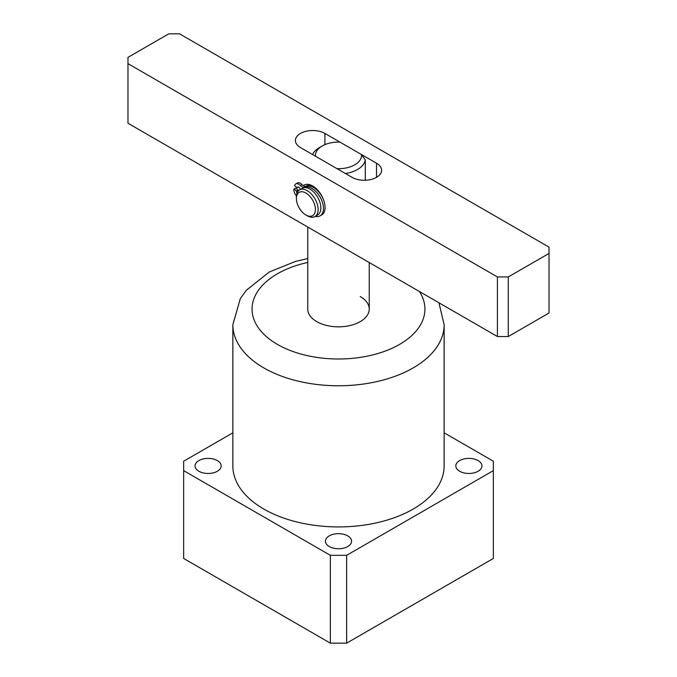 <?xml version="1.0" encoding="UTF-8"?>
<svg xmlns="http://www.w3.org/2000/svg" width="677" height="677" viewBox="0 0 677 677"><rect width="100%" height="100%" fill="white"/><g stroke="black" fill="none" stroke-linecap="round" stroke-linejoin="round"><path stroke-width="1.02" d="M217.342 460.597A13.058 7.54 0 0 0 203.108 458.964A13.058 7.54 0 0 0 195.052 465.928A13.058 7.54 0 0 0 198.877 471.26A13.058 7.54 0 0 0 213.111 472.893A13.058 7.54 0 0 0 221.176 465.928A13.058 7.54 0 0 0 217.342 460.597M347.733 535.879A13.058 7.54 0 0 0 333.499 534.238A13.058 7.54 0 0 0 325.442 541.211A13.058 7.54 0 0 0 329.267 546.542A13.058 7.54 0 0 0 343.501 548.175A13.058 7.54 0 0 0 351.558 541.211A13.058 7.54 0 0 0 347.733 535.879M478.123 460.597A13.058 7.54 0 0 0 463.889 458.964A13.058 7.54 0 0 0 455.824 465.928A13.058 7.54 0 0 0 459.658 471.26A13.058 7.54 0 0 0 473.892 472.893A13.058 7.54 0 0 0 481.948 465.928A13.058 7.54 0 0 0 478.123 460.597M263.802 509.053A105.646 60.998 0 0 0 378.925 522.28A105.646 60.998 0 0 0 444.146 465.928L444.146 324.774A105.646 60.998 180 0 1 378.925 381.126A105.646 60.998 180 0 1 263.802 367.907A105.646 60.998 180 0 1 232.854 324.774L232.854 465.928A105.646 60.998 0 0 0 263.802 509.053M307.764 227.049L307.764 309.093A30.736 17.746 0 0 0 316.768 321.643A30.736 17.746 0 0 0 350.263 325.485A30.736 17.746 0 0 0 369.236 309.093A30.736 17.746 0 0 0 360.232 296.543M232.854 432.823L183.662 461.223L183.662 470.633L330.351 555.326L346.649 555.326L493.338 470.633L493.338 461.223L444.146 432.823M183.662 470.633L183.662 558.457L330.351 643.15L346.649 643.15L493.338 558.457L493.338 470.633M346.649 555.326L346.649 643.15M330.351 555.326L330.351 643.15M312.529 154.517A26.894 15.529 180 0 1 319.485 147.552L322.201 145.987A23.052 13.312 0 0 0 315.499 156.226L337.053 168.675A23.052 13.312 0 0 0 361.501 154.559L339.947 142.111A23.052 13.312 0 0 0 322.201 145.987M361.501 154.559L365.292 159.882L365.292 180.26M365.292 159.882A26.894 15.529 180 0 1 345.456 173.532M303.279 185.659A17.289 9.977 60 0 1 312.698 185.98A17.289 9.977 60 0 1 323.775 200.519M313.392 186.403A15.368 8.869 -120 0 0 306.368 185.997L305.615 186.437M127.978 63.646L127.978 57.376L168.725 33.85L179.591 33.85L549.022 247.139L549.022 253.418L508.275 276.944L508.275 336.537L497.409 336.537L127.978 123.248L127.978 63.646L497.409 276.944L508.275 276.944M497.409 336.537L497.409 276.944M549.022 253.418L549.022 313.011L508.275 336.537M324.918 133.437L376.53 163.233A17.289 9.977 180 0 1 381.591 170.291A17.289 9.977 180 0 1 370.92 179.515A17.289 9.977 180 0 1 352.082 177.349L300.47 147.552A17.289 9.977 180 0 1 295.409 140.494A17.289 9.977 180 0 1 306.08 131.279A17.289 9.977 180 0 1 324.918 133.437L324.918 144.641M315.372 208.516A13.447 7.76 -120 0 0 305.488 192.801A13.447 7.76 -120 0 0 296.399 198.522A13.447 7.76 -120 0 0 296.433 199.512A13.447 7.76 -120 0 0 305.902 214.99A13.447 7.76 -120 0 0 315.372 208.516M296.399 198.522L296.399 196.956A15.368 8.869 60 0 1 299.581 189.924A15.368 8.869 60 0 1 310.971 193.58A15.368 8.869 60 0 1 318.088 208.372A15.368 8.869 60 0 1 314.94 216.538A15.368 8.869 60 0 1 307.265 215.777L305.902 214.99M305.784 186.42A15.368 8.869 60 0 1 306.715 186.167M299.581 189.924L302.297 188.35A15.368 8.869 60 0 1 313.688 192.014A15.368 8.869 60 0 1 320.805 206.807A15.368 8.869 60 0 1 317.657 214.973L314.94 216.538M300.343 189.475A2.302 1.329 -120 0 0 299.107 187.427A2.302 1.329 -120 0 0 297.626 187.08A2.302 1.329 -120 0 0 297.178 187.774L298.447 187.047M297.178 187.774L294.647 185.718A5.958 3.436 60 0 1 295.798 183.924A5.958 3.436 60 0 1 299.632 184.813A5.958 3.436 60 0 1 300.376 185.515A5.958 3.436 -120 0 0 304.65 187.25A16.29 9.402 60 0 1 314.272 190.076A16.29 9.402 60 0 1 322.98 204.31A16.29 9.402 60 0 1 320.086 215.853A16.29 9.402 60 0 1 315.203 216.386M295.798 183.924L297.423 182.985A5.958 3.436 60 0 1 301.257 183.873A5.958 3.436 60 0 1 302.01 184.567A5.958 3.436 -120 0 0 306.283 186.302A16.29 9.402 60 0 1 315.905 189.137A16.29 9.402 60 0 1 324.605 203.371A16.29 9.402 60 0 1 321.719 214.914L320.086 215.853M296.441 195.873A5.958 3.436 60 0 1 293.987 189.018L296.518 191.083A2.302 1.329 -120 0 0 297.017 193.14M296.518 191.083L298.151 190.144A2.302 1.329 -120 0 0 298.185 191.092M293.987 189.018L295.621 188.079L298.151 190.144M307.764 262.448A86.436 49.903 0 0 0 277.384 344.381A86.436 49.903 0 0 0 385.365 351.024A86.436 49.903 0 0 0 419.376 291.482M376.53 163.233L376.53 177.349M304.65 187.25L306.283 186.302M300.376 185.515L302.01 184.567M444.146 324.774L438.941 302.78M307.764 258.529L295.587 261.381L269.302 271.993L246.335 290.281L240.301 298.642L232.854 324.774M369.236 262.532L369.236 309.093"/></g></svg>
